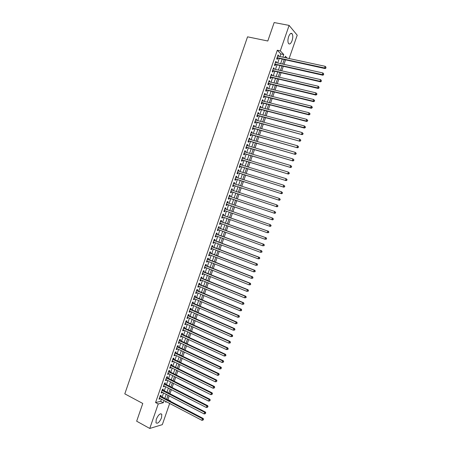 <?xml version="1.0" encoding="UTF-8"?>
<svg xmlns="http://www.w3.org/2000/svg" width="451" height="451" viewBox="0 0 451 451"><rect width="100%" height="100%" fill="white"/><g stroke="black" fill="none" stroke-linecap="round" stroke-linejoin="round"><path stroke-width="0.68" d="M156.255 419.3C158.34 414.751 160.19 413.082 161.796 414.289L161.52 417.806C159.457 422.339 157.608 424.002 155.978 422.807L156.255 419.3M288.623 36.666C289.83 33.667 291.002 32.709 292.152 33.797C293.015 35.375 292.987 37.67 292.073 40.669C290.878 43.668 289.694 44.621 288.539 43.527C287.687 41.96 287.715 39.671 288.623 36.666M169.661 403.47L162.326 424.645L149.76 428.45L136.659 421.206L142.775 403.47L124.803 393.853L247.554 36.83L267.804 41.002L274.169 22.55L289.114 25.403L297.209 35.201L289.13 58.529M167.304 399.761L167.924 399.614L169.215 395.871M169.937 393.791L171.374 389.636M172.09 387.572L173.539 383.395M174.244 381.349L175.698 377.149M176.403 375.114L177.863 370.897M178.562 368.884L180.028 364.639M180.721 362.643L182.198 358.382M182.88 356.403L184.363 352.118M185.045 350.156L186.534 345.855M187.204 343.904L188.704 339.58M189.375 337.652L190.874 333.306M191.54 331.395L193.051 327.026M193.704 325.132L195.227 320.746M195.875 318.863L197.403 314.454M198.045 312.594L199.579 308.163M200.221 306.319L201.76 301.866M202.392 300.039L203.942 295.568M204.568 293.759L206.124 289.266M206.744 287.467L208.306 282.957M208.92 281.182L210.493 276.643M211.102 274.885L212.68 270.329M213.284 268.582L214.868 264.004M215.465 262.279L217.055 257.679M217.647 255.971L219.248 251.354M219.834 249.662L221.441 245.017M222.022 243.343L223.634 238.68M224.209 237.023L225.833 232.338M226.396 230.698L228.026 225.996M228.589 224.373L230.224 219.643M230.782 218.036L232.423 213.289M232.975 211.699L234.621 206.947M235.174 205.34L236.82 200.599M237.378 198.976L239.013 194.251M239.582 192.611L241.212 187.898M241.792 186.235L243.416 181.544M243.997 179.859L245.615 175.18M246.207 173.483L247.819 168.815M248.416 167.095L250.023 162.445M250.626 160.708L252.233 156.074M252.842 154.315L254.437 149.698M255.057 147.917L256.647 143.311M257.273 141.513L258.863 136.929M259.488 135.108L261.073 130.536M261.71 128.698L263.288 124.143M263.931 122.283L265.504 117.745M266.152 115.862L267.719 111.341M268.373 109.441L269.935 104.931M270.6 103.014L272.156 98.521M272.827 96.582L274.377 92.105M275.054 90.144L276.598 85.684M277.286 83.706L278.825 79.258M279.519 77.262L281.052 72.831M281.751 70.813L283.279 66.398M283.983 64.358L285.506 59.96M167.924 399.614L170.529 400.967L170.388 401.367M160.77 396.356L161.142 395.273L160.297 395.459L159.011 399.18L159.863 398.983L160.049 398.442M162.907 390.171L163.279 389.089L162.439 389.264L161.154 392.984L161.999 392.798L162.191 392.24M165.043 383.987L165.421 382.905L164.581 383.062L163.296 386.783L164.136 386.614L164.333 386.039M167.186 377.797L167.558 376.709L166.729 376.856L165.438 380.582L166.272 380.424L166.481 379.832M169.328 371.601L169.7 370.519L168.877 370.649L167.586 374.375L168.415 374.234L168.629 373.62M171.47 365.4L171.848 364.318L171.025 364.431L169.734 368.163L170.557 368.039L170.777 367.402M173.612 359.199L173.99 358.111L173.173 358.218L171.882 361.944L172.705 361.837L172.93 361.183M175.76 352.992L176.138 351.904L175.321 351.994L174.035 355.726L174.847 355.63L175.078 354.96M177.908 346.78L178.286 345.697L177.474 345.77L176.183 349.502L176.995 349.424L177.232 348.736M180.056 340.567L180.434 339.479L179.628 339.541L178.337 343.279L179.143 343.211L179.385 342.501M182.204 334.349L182.582 333.261L181.787 333.306L180.49 337.044L181.291 336.993L181.544 336.266M184.358 328.125L184.735 327.037L183.94 327.065L182.649 330.808L183.444 330.769L183.704 330.025M186.511 321.901L186.889 320.808L186.1 320.824L184.803 324.568L185.598 324.545L185.857 323.784M188.665 315.666L189.042 314.578L188.259 314.578L186.962 318.327L187.751 318.316L188.022 317.538M190.824 309.431L191.201 308.343L190.418 308.326L189.121 312.081L189.905 312.081L190.181 311.286M192.977 303.196L193.355 302.102L192.583 302.074L191.286 305.829L192.064 305.846L192.346 305.028M195.136 296.95L195.514 295.856L194.747 295.817L193.445 299.571L194.218 299.605L194.511 298.771M197.296 290.703L197.673 289.61L196.912 289.553L195.61 293.313L196.377 293.359L196.675 292.502M199.46 284.451L199.838 283.358L199.077 283.284L197.775 287.045L198.541 287.107L198.84 286.238M201.62 278.194L201.997 277.1L201.242 277.015L199.945 280.781L200.701 280.855L201.011 279.964M203.784 271.936L204.162 270.842L203.412 270.741L202.11 274.507L202.865 274.597L203.181 273.689M205.949 265.673L206.332 264.579L205.583 264.461L204.28 268.232L205.03 268.334L205.352 267.409M208.12 259.404L208.497 258.31L207.759 258.181L206.451 261.946L207.195 262.07L207.528 261.123M210.284 253.135L210.668 252.036L209.929 251.889L208.627 255.666L209.365 255.802L209.698 254.832M212.455 246.86L212.838 245.761L212.105 245.603L210.797 249.375L211.536 249.527L211.874 248.54M214.625 240.58L215.009 239.481L214.281 239.306L212.973 243.083L213.706 243.247L214.05 242.243M216.801 234.294L217.179 233.195L216.457 233.004L215.15 236.786L215.877 236.967L216.232 235.941M218.977 228.003L219.355 226.904L218.639 226.701L217.331 230.484L218.053 230.681L218.414 229.638M221.148 221.712L221.531 220.612L220.821 220.392L219.507 224.181L220.223 224.389L220.59 223.33M223.33 215.415L223.707 214.315L223.003 214.084L221.689 217.872L222.399 218.092L222.777 217.016M225.506 209.117L225.889 208.012L225.184 207.764L223.876 211.558L224.581 211.795L224.959 210.696M227.693 202.792L228.065 201.71L227.372 201.445L226.058 205.239L226.757 205.493L227.141 204.388M229.88 196.467L230.247 195.396L229.553 195.12L228.245 198.919L228.939 199.184L229.322 198.079M232.068 190.136L232.434 189.082L231.741 188.794L230.433 192.588L231.121 192.876L231.504 191.771M234.261 183.799L234.616 182.768L233.934 182.458L232.62 186.263L233.308 186.556L233.686 185.451M236.454 177.457L236.803 176.442L236.121 176.121L234.808 179.926L235.49 180.237L235.873 179.132M238.647 171.115L238.991 170.117L238.314 169.785L237 173.59L237.677 173.917L238.06 172.806M240.84 164.767L241.178 163.786L240.507 163.437L239.193 167.242L239.864 167.586L240.248 166.481M243.038 158.414L243.371 157.455L242.706 157.089L241.386 160.9L242.052 161.255L242.435 160.144M245.231 152.06L245.558 151.113L244.899 150.735L243.585 154.546L244.245 154.918L244.628 153.808M247.43 145.696L247.751 144.771L247.097 144.376L245.778 148.193L246.438 148.576L246.821 147.466M249.634 139.331L249.95 138.423L249.296 138.012L247.977 141.834L248.631 142.234L249.014 141.124M251.833 132.966L252.143 132.075L251.5 131.647L250.181 135.469L250.824 135.886L251.213 134.776M254.037 126.59L254.341 125.716L253.699 125.277L252.38 129.099L253.022 129.533L253.406 128.422M256.241 120.214L256.54 119.357L255.903 118.901L254.584 122.728L255.221 123.174L255.604 122.063M258.451 113.832L258.739 112.992L258.113 112.524L256.788 116.352L257.42 116.815L257.803 115.698M260.655 107.445L260.943 106.628L260.317 106.143L258.992 109.971L259.618 110.45L260.007 109.334M262.865 101.058L263.147 100.257L262.527 99.756L261.202 103.589L261.822 104.08L262.206 102.963M265.081 94.665L265.351 93.881L264.737 93.363L263.407 97.196L264.027 97.704L264.41 96.587M267.291 88.266L267.556 87.5L266.947 86.97L265.616 90.803L266.231 91.328L266.62 90.211M269.506 81.862L269.766 81.112L269.157 80.566L267.832 84.41L268.441 84.946L268.824 83.83M271.722 75.452L271.97 74.725L271.372 74.161L270.042 78.006L270.645 78.559L271.034 77.442M273.937 69.042L274.18 68.332L273.588 67.757L272.257 71.602L272.855 72.166L273.244 71.049M276.153 62.627L276.395 61.934L275.803 61.342L274.473 65.192L275.065 65.773L275.454 64.651M279.913 56.538L280.821 53.928L277.314 50.241L155.561 402.557L160.674 401.339L161.424 399.163M162.146 397.072L163.572 392.956M164.288 390.882L165.72 386.744M166.43 384.692L167.868 380.531M168.573 378.496L170.021 374.313M170.72 372.289L172.169 368.089M172.863 366.088L174.323 361.865M175.011 359.875L176.476 355.636M177.158 353.663L178.635 349.401M179.312 347.445L180.795 343.16M181.46 341.221L182.954 336.92M183.613 334.997L185.113 330.673M185.773 328.768L187.272 324.421M187.926 322.533L189.437 318.169M190.085 316.298L191.602 311.906M192.244 310.057L193.767 305.643M194.404 303.811L195.937 299.379M196.563 297.559L198.102 293.105M198.728 291.301L200.272 286.83M200.892 285.043L202.443 280.55M203.057 278.78L204.619 274.27M205.222 272.517L206.795 267.979M207.392 266.248L208.971 261.687M209.563 259.973L211.147 255.39M211.733 253.693L213.323 249.093M213.909 247.407L215.505 242.79M216.08 241.122L217.686 236.482M218.256 234.83L219.868 230.168M220.432 228.533L222.055 223.854M222.614 222.236L224.237 217.529M224.795 215.933L226.425 211.203M226.977 209.625L228.612 204.889M229.164 203.294L230.794 198.575M231.352 196.957L232.981 192.256M233.545 190.621L235.168 185.936M235.738 184.279L237.356 179.605M237.936 177.931L239.543 173.274M240.129 171.583L241.736 166.938M242.328 165.224L243.929 160.601M244.527 158.865L246.122 154.253M246.731 152.5L248.321 147.905M248.929 146.135L250.514 141.552M251.134 139.765L252.712 135.199M253.338 133.383L254.911 128.834M255.548 127.007L257.115 122.469M257.752 120.62L259.319 116.104M259.962 114.233L261.524 109.728M262.178 107.84L263.728 103.352M264.387 101.441L265.932 96.971M266.603 95.043L268.142 90.583M268.819 88.633L270.352 84.19M271.034 82.223L272.562 77.797M273.25 75.807L274.777 71.399M275.471 69.392L276.993 64.995M277.692 62.971L279.208 58.591M278.374 56.206L278.605 55.535L278.025 54.926L276.694 58.777L277.28 59.374L277.669 58.252M149.76 428.45L158.228 403.966L163.313 402.726L164.068 400.544M155.561 402.557L158.228 403.966M277.314 50.241L280.308 50.873L289.114 25.403M282.873 57.181L283.775 54.565L280.308 50.873M164.79 398.453L166.222 394.326M166.938 392.252L168.375 388.102M169.086 386.045L170.529 381.873M171.233 379.832L172.682 375.644M173.387 373.614L174.841 369.408M175.535 367.396L177.001 363.168M177.688 361.178L179.16 356.921M179.842 354.948L181.325 350.675M182.001 348.719L183.484 344.423M184.155 342.484L185.649 338.165M186.314 336.243L187.813 331.908M188.479 330.002L189.984 325.645M190.638 323.75L192.154 319.376M192.802 317.498L194.325 313.101M194.967 311.246L196.495 306.827M197.132 304.989L198.665 300.546M199.297 298.72L200.842 294.261M201.467 292.457L203.018 287.975M203.638 286.182L205.194 281.678M205.808 279.908L207.375 275.381M207.979 273.627L209.552 269.084M210.155 267.342L211.733 262.775M212.331 261.056L213.921 256.467M214.507 254.764L216.102 250.153M216.689 248.467L218.29 243.833M218.865 242.164L220.477 237.514M221.046 235.862L222.664 231.188M223.234 229.548L224.857 224.857M225.415 223.239L227.045 218.521M227.603 216.92L229.243 212.184M229.79 210.6L231.431 205.853M231.983 204.252L233.618 199.528M234.182 197.904L235.811 193.191M236.38 191.551L238.004 186.855M238.579 185.198L240.197 180.513M240.778 178.838L242.396 174.171M242.982 172.474L244.589 167.817M245.186 166.103L246.787 161.464M247.39 159.727L248.991 155.11M249.595 153.351L251.19 148.745M251.805 146.97L253.394 142.381M254.014 140.582L255.599 136.01M256.224 134.195L257.803 129.634M258.44 127.796L260.007 123.253M260.65 121.398L262.217 116.871M262.865 114.999L264.427 110.484M265.081 108.59L266.642 104.091M267.302 102.18L268.852 97.698M269.523 95.764L271.068 91.294M271.744 89.343L273.283 84.889M273.966 82.916L275.499 78.485M276.192 76.49L277.72 72.07M278.414 70.057L279.941 65.654M280.64 63.619L282.163 59.233M165.872 401.486L165.641 402.157L166.678 401.909M169.909 401.119L170.529 400.967M287.095 58.094L285.365 56.251L284.891 57.615M284.181 59.673L282.659 64.065M281.954 66.1L280.426 70.514M279.727 72.526L278.194 76.958M277.506 78.953L275.967 83.396M275.285 85.369L273.74 89.828M273.064 91.784L271.513 96.255M270.848 98.194L269.292 102.681M268.627 104.598L267.071 109.103M266.411 111.002L264.85 115.518M264.201 117.395L262.629 121.933M261.986 123.788L260.413 128.343M259.776 130.176L258.192 134.748M257.566 136.563L255.982 141.146M255.356 142.944L253.766 147.539M253.152 149.32L251.557 153.932M250.948 155.691L249.341 160.319M248.743 162.056L247.137 166.701M246.539 168.42L244.927 173.083M244.341 174.779L242.723 179.453M242.136 181.133L240.513 185.823M239.938 187.486L238.314 192.188M237.745 193.834L236.11 198.553M235.546 200.176L233.911 204.912M233.353 206.513L231.713 211.265M231.16 212.849L229.52 217.596M228.961 219.197L227.332 223.921M226.768 225.545L225.139 230.241M224.575 231.882L222.952 236.561M222.382 238.218L220.77 242.875M220.189 244.549L218.583 249.189M218.002 250.874L216.401 255.491M215.809 257.2L214.219 261.794M213.627 263.519L212.043 268.091M211.44 269.833L209.862 274.383M209.253 276.142L207.685 280.674M207.071 282.45L205.509 286.96M204.889 288.753L203.339 293.24M202.713 295.05L201.163 299.515M200.532 301.341L198.992 305.789M198.355 307.633L196.822 312.058M196.179 313.919L194.657 318.321M194.009 320.199L192.487 324.585M191.833 326.479L190.322 330.842M189.662 332.753L188.157 337.094M187.492 339.022L185.998 343.341M185.322 345.286L183.833 349.587M183.157 351.549L181.674 355.828M180.992 357.801L179.521 362.063M178.827 364.058L177.361 368.292M176.662 370.305L175.208 374.522M174.503 376.551L173.049 380.745M172.344 382.792L170.901 386.964M170.185 389.027L168.747 393.182M168.026 395.256L166.599 399.394M280.821 53.928L283.775 54.565M160.674 401.339L163.313 402.726M277.867 55.372L278.605 55.535M275.657 61.77L276.395 61.934M273.447 68.163L274.18 68.332M271.237 74.556L271.97 74.725M269.027 80.938L269.766 81.112M266.823 87.319L267.556 87.5M264.619 93.701L265.351 93.881M262.414 100.071L263.147 100.257M260.216 106.442L260.943 106.628M258.011 112.806L258.739 112.992M255.813 119.165L256.54 119.357M253.62 125.519L254.341 125.716M251.421 131.872L252.143 132.075M249.228 138.22L249.95 138.423M247.035 144.562L247.751 144.771M244.842 150.905L245.558 151.113M242.655 157.236L243.371 157.455M240.462 163.566L241.178 163.786M238.275 169.897L238.991 170.117M236.093 176.217L236.803 176.442M233.906 182.537L234.616 182.768M231.724 188.851L232.434 189.082M229.542 195.165L230.247 195.396M227.36 201.467L228.065 201.71M225.184 207.77L225.889 208.012M223.876 211.547L224.581 211.795M221.7 217.844L222.399 218.092M219.524 224.136L220.223 224.389M217.354 230.422L218.053 230.681M215.178 236.707L215.877 236.967M213.007 242.988L213.706 243.247M210.837 249.262L211.536 249.527M208.672 255.531L209.365 255.802M206.507 261.8L207.195 262.07M204.342 268.057L205.03 268.334M202.178 274.321L202.865 274.597M200.013 280.573L200.701 280.855M197.854 286.825L198.541 287.107M195.695 293.071L196.377 293.359M193.535 299.312L194.218 299.605M191.382 305.547L192.064 305.846M189.223 311.782L189.905 312.081M187.069 318.011L187.751 318.316M184.916 324.241L185.598 324.545M182.768 330.459L183.444 330.769M180.62 336.677L181.291 336.993M178.472 342.895L179.143 343.211M176.324 349.102L176.995 349.424M174.176 355.309L174.847 355.63M172.034 361.51L172.705 361.837M169.892 367.706L170.557 368.039M167.749 373.902L168.415 374.234M165.607 380.092L166.272 380.424M163.471 386.276L164.136 386.614M161.334 392.46L161.999 392.798M159.197 398.633L159.863 398.983M276.982 57.937L325.115 68.58L324.619 67.983L277.077 57.655M325.769 67.847L326 67.182L325.769 67.847L324.619 67.983L325.199 66.32L277.636 56.048M277.196 58.151L276.903 58.156M325.115 68.58L325.966 68.084M326 67.182L325.199 66.32M274.766 64.335L322.803 75.21L322.307 74.629L274.862 64.07M323.457 74.488L323.688 73.823L323.457 74.488L322.307 74.629L322.888 72.966L275.414 62.463M274.98 64.549L274.693 64.555M322.803 75.21L323.655 74.719M323.688 73.823L322.888 72.966M272.556 70.734L320.498 81.828L319.996 81.265L272.646 70.48M321.146 81.124L321.377 80.464L321.146 81.124L319.996 81.265L320.571 79.607L273.199 68.879M272.77 70.942L272.483 70.948M320.498 81.828L321.343 81.355M321.377 80.464L320.571 79.607M270.346 77.132L318.192 88.447L317.684 87.9L270.431 76.884M318.834 87.759L319.066 87.094L318.834 87.759L317.684 87.9L318.259 86.242L270.983 75.283M270.561 77.33L270.273 77.335M318.192 88.447L319.037 87.979M319.066 87.094L318.259 86.242M268.136 83.52L315.886 95.06L315.373 94.53L268.215 83.288M316.523 94.389L315.373 94.53L315.954 92.872L316.957 93.938L316.754 93.723L316.523 94.389L316.726 94.603L316.957 93.938M268.773 81.687L315.954 92.872L316.754 93.723M268.356 83.717L268.069 83.717M315.886 95.06L316.726 94.603M265.927 89.907L313.586 101.672L313.067 101.154L266.005 89.687M314.212 101.013L313.067 101.154L313.642 99.502L314.651 100.556L314.443 100.353L314.212 101.013L314.42 101.221L314.651 100.556M266.558 88.086L313.642 99.502L314.443 100.353M266.152 90.099L265.865 90.099M313.586 101.672L314.42 101.221M263.722 96.288L311.286 108.274L310.762 107.778L263.796 96.08M311.906 107.631L310.762 107.778L311.337 106.12L312.346 107.175L312.137 106.972L311.906 107.631L312.115 107.834L312.346 107.175M264.348 94.479L311.337 106.12L312.137 106.972M263.942 96.475L263.66 96.475M311.286 108.274L312.115 107.834M261.518 102.665L308.986 114.875L308.456 114.391L261.586 102.467M309.6 114.25L308.456 114.391L309.031 112.739L310.046 113.782L309.831 113.59L309.6 114.25L309.814 114.441L310.046 113.782M262.138 100.872L309.031 112.739L309.831 113.59M261.743 102.845L261.456 102.845M308.986 114.875L309.814 114.441M259.314 109.041L306.686 121.471L306.15 121.003L259.381 108.854M307.3 120.862L306.15 121.003L306.725 119.352L307.745 120.389L307.531 120.197L307.3 120.862L307.514 121.048L307.745 120.389M259.928 107.259L306.725 119.352L307.531 120.197M259.539 109.215L259.257 109.21M306.686 121.471L307.514 121.048M257.115 115.411L304.391 128.061L303.85 127.61L257.171 115.236M305 127.464L303.85 127.61L304.425 125.959L305.445 126.99L305.226 126.804L305 127.464L305.214 127.65L305.445 126.99M257.724 113.641L304.425 125.959L305.226 126.804M257.341 115.574L257.059 115.574M304.391 128.061L305.214 127.65M254.911 121.776L302.097 134.646L254.967 121.612M302.7 134.071L301.55 134.212L302.125 132.566L303.145 133.586L302.925 133.406L302.7 134.071L303.145 133.586M255.52 120.017L302.125 132.566L302.925 133.406M255.142 121.939L254.86 121.933M302.097 134.646L302.914 134.24M252.712 128.135L299.802 141.231L252.763 127.988M300.4 140.667L299.25 140.813L299.825 139.162L300.851 140.176L300.4 140.667L300.851 140.176M253.315 126.393L299.825 139.162L300.631 140.007M252.943 128.293L252.661 128.287M299.802 141.231L300.62 140.836M250.514 134.494L297.513 147.81L250.564 134.353M298.1 147.257L296.955 147.404L297.53 145.758L298.556 146.761L298.1 147.257L298.556 146.761M251.111 132.763L297.53 145.758L298.331 146.598M250.75 134.646L250.468 134.635M297.513 147.81L298.325 147.421M248.321 140.847L295.225 154.383L248.366 140.718M295.805 153.847L294.661 153.994L295.236 152.348L296.262 153.346L295.805 153.847L296.262 153.346M248.913 139.128L295.236 152.348L296.036 153.188M248.552 140.988L248.27 140.983M295.225 154.383L296.031 154.005M246.122 147.195L292.936 160.951L246.167 147.077M293.511 160.432L292.366 160.579L292.941 158.932L293.967 159.925L293.511 160.432L293.967 159.925M246.714 145.487L292.941 158.932L293.742 159.772M292.936 160.951L293.742 160.579M243.929 153.537L290.647 167.513L243.968 153.436M291.222 167.011L290.072 167.158L290.647 165.511L291.679 166.498L291.222 167.011L291.679 166.498M244.515 151.846L290.647 165.511L291.447 166.351M244.171 153.673L243.89 153.661M290.647 167.513L291.447 167.152M241.742 159.88L288.364 174.075L241.77 159.789M288.928 173.584L287.783 173.736L288.358 172.09L289.39 173.066L288.928 173.584L289.39 173.066M242.322 158.2L288.358 172.09L289.159 172.93M241.978 160.009L241.697 159.992M288.364 174.075L289.159 173.72M239.549 166.216L286.081 180.625L239.577 166.137M286.639 180.158L285.494 180.304L286.064 178.664L287.101 179.628L286.639 180.158L287.101 179.628M240.124 164.547L286.064 178.664L286.87 179.498M239.791 166.34L239.509 166.323M286.081 180.625L286.875 180.287M237.361 172.547L283.797 187.176L237.384 172.479M284.355 186.72L283.205 186.872L283.78 185.231L284.818 186.19L284.355 186.72L284.818 186.19M237.931 170.89L283.78 185.231L284.581 186.066M237.604 172.665L237.322 172.648M283.797 187.176L284.587 186.844M235.174 178.872L281.514 193.727L235.191 178.816M282.067 193.282L280.922 193.434L281.492 191.793L282.535 192.746L282.067 193.282L282.535 192.746M235.738 177.232L281.492 191.793L282.298 192.628M281.514 193.727L282.303 193.4M232.987 185.198L279.237 200.267L233.004 185.152M279.783 199.844L278.639 199.99L279.208 198.355L280.251 199.297L279.783 199.844L280.251 199.297M233.55 183.568L279.208 198.355L280.009 199.184M279.237 200.267L280.02 199.951M230.805 191.517L276.959 206.806L230.816 191.483M277.5 206.395L276.356 206.547L276.925 204.906L277.968 205.842L277.5 206.395L277.968 205.842M231.38 189.91L276.925 204.906L277.726 205.741M276.959 206.806L277.743 206.496M228.871 197.927L274.682 213.334L228.595 197.91M275.217 212.94L274.073 213.092L274.642 211.457L275.691 212.387L275.217 212.94L275.691 212.387M229.17 196.23L274.642 211.457L275.448 212.286M274.682 213.334L275.46 213.041M226.69 204.235L272.41 219.862L226.413 204.213M272.94 219.485L271.795 219.637L272.365 218.002L273.413 218.921L272.94 219.485L273.413 218.921M226.988 202.55L272.365 218.002L273.165 218.831M272.41 219.862L273.182 219.575M270.91 226.109L270.888 225.37L270.91 226.109L270.138 226.391L224.254 210.454M270.662 226.024L269.518 226.176L270.087 224.542L271.136 225.455M224.801 208.869L270.087 224.542L270.888 225.37M268.633 232.637L268.858 231.983L268.633 232.637L267.24 232.71L222.072 216.768M268.384 232.558L267.24 232.71L267.809 231.081L268.435 231.278L222.647 215.104M222.879 215.257L267.809 231.081L268.61 231.904M268.858 231.983L268.435 231.278M266.361 239.16L266.586 238.511L266.361 239.16L264.962 239.244L219.885 223.098M266.107 239.092L264.962 239.244L265.532 237.609L266.163 237.795L220.471 221.396M220.438 221.497L265.532 237.609L266.338 238.438M266.586 238.511L266.163 237.795M264.089 245.682L264.314 245.028L264.089 245.682L262.691 245.772L217.709 229.39M263.835 245.615L262.691 245.772L263.26 244.138L263.891 244.307L218.335 227.721M218.256 227.806L263.26 244.138L264.06 244.961M264.314 245.028L263.891 244.307M261.817 252.199L262.048 251.545L261.817 252.199L260.419 252.295L215.533 235.681M261.563 252.137L260.419 252.295L260.988 250.66L261.625 250.812L216.159 234.007M216.08 234.108L260.988 250.66L261.789 251.483M262.048 251.545L261.625 250.812M259.55 258.705L259.776 258.057L259.55 258.705L258.147 258.812L213.357 241.978M259.291 258.654L258.147 258.812L258.716 257.183L259.359 257.318L213.954 240.253M213.898 240.406L258.716 257.183L259.517 258M259.776 258.057L259.359 257.318M257.284 265.216L257.51 264.562L257.284 265.216L255.88 265.323L211.181 248.275M257.025 265.165L255.88 265.323L256.444 263.694L257.098 263.818L211.784 246.528M211.722 246.703L256.444 263.694L257.25 264.517M257.51 264.562L257.098 263.818M255.018 271.716L255.243 271.068L255.018 271.716L253.609 271.835L209.005 254.567M254.753 271.677L253.609 271.835L254.178 270.205L254.838 270.312L209.614 252.802M209.552 252.994L254.178 270.205L254.984 271.023M255.243 271.068L254.838 270.312M252.752 278.211L252.983 277.562L252.752 278.211L251.348 278.335L206.834 260.847M252.487 278.177L251.348 278.335L251.912 276.711L252.571 276.801L207.449 259.071M207.375 259.28L251.912 276.711L252.718 277.528M252.983 277.562L252.571 276.801M250.491 284.705L250.717 284.057L250.491 284.705L249.082 284.835L204.664 267.133M250.226 284.677L249.082 284.835L249.645 283.211L250.316 283.284L205.284 265.335M205.205 265.56L249.645 283.211L250.452 284.029M250.717 284.057L250.316 283.284M248.23 291.194L248.456 290.545L248.23 291.194L246.821 291.329L202.493 273.407M247.96 291.171L246.821 291.329L247.385 289.711L248.056 289.767L203.119 271.592M203.035 271.84L247.385 289.711L248.185 290.523M248.456 290.545L248.056 289.767M245.97 297.677L246.195 297.029L245.97 297.677L244.555 297.823L200.323 279.682M245.699 297.666L244.555 297.823L245.124 296.2L245.801 296.245L200.954 277.85M200.864 278.115L245.124 296.2L245.925 297.017M246.195 297.029L245.801 296.245M243.715 304.16L243.94 303.512L243.715 304.16L242.3 304.312L198.152 285.951M243.439 304.149L242.3 304.312L242.863 302.689L243.546 302.717L198.795 284.102M198.699 284.384L242.863 302.689L243.664 303.5M243.94 303.512L243.546 302.717M241.46 310.632L241.685 309.989L241.46 310.632L240.039 310.79L195.988 292.214M241.184 310.632L240.039 310.79L240.603 309.172L241.291 309.183L196.636 290.348M196.529 290.647L240.603 309.172L241.409 309.984M241.685 309.989L241.291 309.183M239.205 317.104L239.154 316.461L239.205 317.104L237.784 317.267L193.823 298.477M238.923 317.109L237.784 317.267L238.348 315.649L239.041 315.649L194.477 296.595M194.364 296.91L238.348 315.649L239.154 316.461M239.43 316.461L239.041 315.649M236.95 323.57L236.893 322.933L236.95 323.57L235.529 323.745L191.664 304.735M236.668 323.581L235.529 323.745L236.093 322.127L236.792 322.104L192.318 302.835M192.205 303.168L236.093 322.127L236.893 322.933M237.175 322.927L236.792 322.104M234.7 330.036L234.926 329.388L234.644 329.405L234.419 330.053L234.7 330.036L233.274 330.211L189.499 310.987M234.419 330.053L233.274 330.211L233.838 328.593L234.543 328.559L190.164 309.07M190.04 309.42L233.838 328.593L234.644 329.405M234.926 329.388L234.543 328.559M232.445 336.491L232.671 335.848L232.389 335.871L232.164 336.514L232.445 336.491L231.025 336.677L187.34 317.233M232.164 336.514L231.025 336.677L231.583 335.059L232.293 335.008L188.011 315.3M187.881 315.672L231.583 335.059L232.389 335.871M232.671 335.848L232.293 335.008M230.202 342.946L230.422 342.303L230.14 342.326L229.914 342.974L230.202 342.946L228.77 343.138L185.181 323.48M229.914 342.974L228.77 343.138L229.333 341.525L230.049 341.458L185.857 321.529M185.722 321.918L229.333 341.525L230.14 342.326M230.422 342.303L230.049 341.458M227.952 349.395L228.178 348.753L227.89 348.786L227.665 349.429L227.952 349.395L226.52 349.593L183.021 329.72M227.665 349.429L226.52 349.593L227.084 347.98L227.806 347.901L183.704 327.753M183.563 328.159L227.084 347.98L227.89 348.786M228.178 348.753L227.806 347.901M225.709 355.839L225.928 355.196L225.641 355.236L225.415 355.878L225.709 355.839L224.277 356.048L180.868 335.956M225.415 355.878L224.277 356.048L224.835 354.435L225.562 354.334L181.556 333.971M181.409 334.394L224.835 354.435L225.641 355.236M225.928 355.196L225.562 354.334M179.25 340.629L222.591 360.879L222.027 362.491L178.714 342.185M179.402 340.189L223.318 360.772L222.591 360.879L223.397 361.685L223.172 362.328L223.397 361.685M223.685 361.64L223.318 360.772M222.027 362.491L223.172 362.328M177.096 346.858L220.347 367.328L219.784 368.935L176.561 348.414M177.26 346.402L221.08 367.199L220.347 367.328L221.153 368.129L220.928 368.771L221.153 368.129M221.447 368.072L221.08 367.199M219.784 368.935L220.928 368.771M174.949 353.082L218.104 373.766L217.54 375.373L174.407 354.638M175.112 352.609L218.842 373.62L218.104 373.766L218.91 374.567L218.684 375.209L218.91 374.567M219.203 374.505L218.842 373.62M217.54 375.373L218.684 375.209M172.795 359.306L215.86 380.199L215.302 381.811L172.259 360.856M172.964 358.81L216.604 380.041L215.86 380.199L216.666 380.999L216.441 381.642L216.666 380.999M216.965 380.937L216.604 380.041M215.302 381.811L216.441 381.642M170.647 365.519L213.622 386.631L213.064 388.238L170.112 367.075M170.822 365.011L214.372 386.456L213.622 386.631L214.428 387.426L214.202 388.069L214.428 387.426M214.727 387.358L214.372 386.456M213.064 388.238L214.202 388.069M168.499 371.731L211.384 393.058L210.826 394.664L167.964 373.287M168.68 371.207L212.139 392.872L211.384 393.058L212.19 393.853L211.964 394.495L212.19 393.853M212.489 393.779L212.139 392.872M210.826 394.664L211.964 394.495M166.351 377.944L209.146 399.479L208.587 401.086L165.816 379.494M166.543 377.397L209.907 399.276L209.146 399.479L209.952 400.274L209.726 400.916L209.952 400.274M210.256 400.195L209.907 399.276M208.587 401.086L209.726 400.916M164.209 384.145L206.908 405.9L206.349 407.501L163.674 385.701M164.401 383.587L207.674 405.68L206.908 405.9L207.714 406.689L207.488 407.332L207.714 406.689M208.018 406.605L207.674 405.68M206.349 407.501L207.488 407.332M162.061 390.346L204.675 412.31L204.117 413.917L161.526 391.896M162.264 389.765L205.447 412.079L204.675 412.31L205.481 413.105L205.256 413.747L205.481 413.105M205.786 413.009L205.447 412.079M204.117 413.917L205.256 413.747M159.919 396.547L202.443 418.72L201.885 420.321L159.383 398.092M160.128 395.944L203.215 418.472L202.443 418.72L203.249 419.515L203.023 420.152L203.249 419.515M203.559 419.413L203.215 418.472M201.885 420.321L203.023 420.152M192.261 302.993L192.543 303.004M190.102 309.239L190.384 309.239M187.949 315.474L188.23 315.474M185.795 321.71L186.077 321.704M183.642 327.939L183.923 327.928M181.488 334.168L181.776 334.152M179.335 340.387L179.628 340.364M177.187 346.605L177.48 346.577M175.039 352.817L175.332 352.789M172.891 359.03L173.184 358.99M170.749 365.237L171.042 365.192M168.601 371.438L168.9 371.387M166.458 377.634L166.757 377.583M164.316 383.829L164.621 383.767M162.18 390.019L162.478 389.952M160.037 396.203L160.342 396.136M161.796 414.289L160.742 413.725M292.152 33.797L290.658 33.504"/></g></svg>
